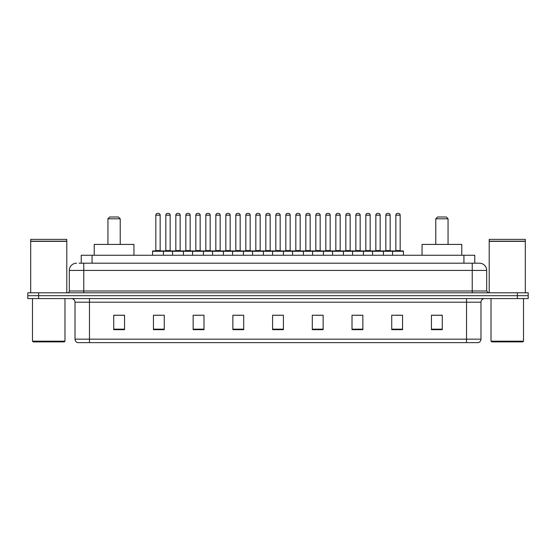 <?xml version="1.0" encoding="UTF-8"?>
<svg xmlns="http://www.w3.org/2000/svg" width="556" height="556" viewBox="0 0 556 556"><rect width="100%" height="100%" fill="white"/><g stroke="black" fill="none" stroke-linecap="round" stroke-linejoin="round"><path stroke-width="0.83" d="M79.07 263.196L83.761 263.196L79.07 263.196L81.239 263.196L81.239 255.253L474.761 255.253L474.761 263.196M76.54 263.196A7.221 7.221 0 0 0 69.319 270.418L69.319 290.996A1.807 1.807 0 0 1 67.512 292.803M486.681 270.418L83.761 270.418L83.761 263.196L479.46 263.196A7.221 7.221 0 0 1 486.681 270.418L486.681 290.996L488.488 292.803M38.628 292.803L27.8 292.803L27.8 295.688L38.628 295.688L27.8 295.688L27.8 298.579L38.628 298.579L38.628 295.688L517.372 295.688L38.628 295.688L38.628 292.803L517.372 292.803L517.372 295.688L528.2 295.688L517.372 295.688L517.372 298.579L38.628 298.579M528.2 292.803L528.2 295.688L528.2 292.803L517.372 292.803M479.348 263.196L476.93 263.196M478.195 342.628L77.805 342.628M77.625 342.628A3.607 3.607 0 0 1 75.025 339.16L89.467 339.16L89.467 342.628L466.533 342.628L466.533 339.16L480.975 339.16L480.975 302.193A3.607 3.607 0 0 1 484.589 298.579M75.025 339.16L75.025 302.193C74.81 299.997 73.607 298.794 71.411 298.579M442.27 329.666L442.27 315.224L431.442 315.224L431.442 329.666L442.27 329.666M402.558 329.666L402.558 315.224L391.73 315.224L391.73 329.666L402.558 329.666M362.846 329.666L362.846 315.224L352.011 315.224L352.011 329.666L362.846 329.666M323.133 329.666L323.133 315.224L312.298 315.224L312.298 329.666L323.133 329.666M124.558 329.666L124.558 315.224L113.73 315.224L113.73 329.666L124.558 329.666M164.27 329.666L164.27 315.224L153.442 315.224L153.442 329.666L164.27 329.666M203.989 329.666L203.989 315.224L193.154 315.224L193.154 329.666L203.989 329.666M243.702 329.666L243.702 315.224L232.867 315.224L232.867 329.666L243.702 329.666M283.414 329.666L283.414 315.224L272.586 315.224L272.586 329.666L283.414 329.666M528.2 298.579L528.2 295.688L528.2 298.579L517.372 298.579M466.533 342.628L478.09 342.628M355.298 315.294L360.712 315.294M395.302 315.294L400.716 315.294M235.292 315.294L240.706 315.294M195.288 315.294L200.702 315.294M155.284 315.294L160.698 315.294M315.294 315.294L320.708 315.294M275.289 315.294L280.71 315.294M124.558 315.294L113.73 315.294M442.27 315.294L431.442 315.294M64.267 341.905L33.214 341.905L32.491 341.182L64.989 341.182L64.267 341.905M32.491 298.579L32.491 341.182M64.989 298.579L64.989 341.182M30.691 241.353L66.789 241.353L30.691 241.353L30.691 292.803M66.789 241.353L66.789 292.803M66.609 241.172L30.872 241.172M66.789 240.991L66.789 239.372L30.691 239.372L30.691 240.991M107.947 218.793L120.228 218.793L118.421 216.986L109.754 216.986L107.947 218.793L107.947 244.425M120.228 218.793L120.228 244.425M133.947 255.253L133.947 244.425L94.228 244.425L94.228 255.253M435.772 218.793L448.053 218.793L446.246 216.986L437.579 216.986L435.772 218.793L435.772 244.425M448.053 218.793L448.053 244.425M461.772 255.253L461.772 244.425L422.053 244.425L422.053 255.253M522.786 341.905L491.733 341.905L491.011 341.182L523.509 341.182L522.786 341.905M491.011 298.579L491.011 341.182M523.509 298.579L523.509 341.182M489.21 241.353L525.309 241.353L489.21 241.353L489.21 292.803M525.309 241.353L525.309 292.803M525.128 241.172L489.391 241.172M525.309 240.991L525.309 239.372L489.21 239.372L489.21 240.991M392.592 255.253L392.592 251.284A0.361 0.361 0 0 1 392.953 250.923L403.065 250.923A0.361 0.361 0 0 1 403.427 251.284L152.573 251.284A0.361 0.361 0 0 1 152.935 250.923L163.047 250.923A0.361 0.361 0 0 1 163.408 251.284L163.408 255.253M160.156 250.561A0.361 0.361 0 0 0 160.517 250.923L155.465 250.923A0.361 0.361 0 0 0 155.826 250.561L160.156 250.561L160.156 215.179A1.807 1.807 0 0 0 158.349 213.372L157.633 213.372A1.807 1.807 0 0 0 155.826 215.179L155.826 250.561M152.573 251.284L152.573 255.253M172.575 255.253L172.575 251.284A0.361 0.361 0 0 1 172.937 250.923L183.049 250.923A0.361 0.361 0 0 1 183.41 251.284L183.41 255.253M180.158 215.179L175.828 215.179A1.807 1.807 0 0 1 177.628 213.372L178.351 213.372A1.807 1.807 0 0 1 180.158 215.179L180.158 250.561A0.361 0.361 0 0 0 180.519 250.923M175.828 215.179L175.828 250.561A0.361 0.361 0 0 1 175.467 250.923M192.578 255.253L192.578 251.284A0.361 0.361 0 0 1 192.939 250.923L203.051 250.923A0.361 0.361 0 0 1 203.413 251.284L203.413 255.253M200.16 215.179L195.83 215.179A1.807 1.807 0 0 1 197.63 213.372L198.353 213.372A1.807 1.807 0 0 1 200.16 215.179L200.16 250.561A0.361 0.361 0 0 0 200.521 250.923M195.83 215.179L195.83 250.561A0.361 0.361 0 0 1 195.469 250.923M212.58 255.253L212.58 251.284A0.361 0.361 0 0 1 212.941 250.923L223.053 250.923A0.361 0.361 0 0 1 223.408 251.284L223.408 255.253M220.162 215.179L215.832 215.179A1.807 1.807 0 0 1 217.632 213.372L218.355 213.372A1.807 1.807 0 0 1 220.162 215.179L220.162 250.561A0.361 0.361 0 0 0 220.523 250.923M215.832 215.179L215.832 250.561A0.361 0.361 0 0 1 215.471 250.923M232.582 255.253L232.582 251.284A0.361 0.361 0 0 1 232.943 250.923L243.048 250.923A0.361 0.361 0 0 1 243.41 251.284L243.41 255.253M240.164 215.179L235.827 215.179A1.807 1.807 0 0 1 237.634 213.372L238.357 213.372A1.807 1.807 0 0 1 240.164 215.179L240.164 250.561A0.361 0.361 0 0 0 240.526 250.923M235.827 215.179L235.827 250.561A0.361 0.361 0 0 1 235.473 250.923M252.584 255.253L252.584 251.284A0.361 0.361 0 0 1 252.945 250.923L263.051 250.923A0.361 0.361 0 0 1 263.412 251.284L263.412 255.253M260.166 215.179L255.829 215.179A1.807 1.807 0 0 1 257.636 213.372L258.359 213.372A1.807 1.807 0 0 1 260.166 215.179L260.166 250.561A0.361 0.361 0 0 0 260.528 250.923M255.829 215.179L255.829 250.561A0.361 0.361 0 0 1 255.468 250.923M272.586 255.253L272.586 251.284A0.361 0.361 0 0 1 272.947 250.923L283.053 250.923A0.361 0.361 0 0 1 283.414 251.284L283.414 255.253M280.168 215.179L275.832 215.179A1.807 1.807 0 0 1 277.639 213.372L278.361 213.372A1.807 1.807 0 0 1 280.168 215.179L280.168 250.561A0.361 0.361 0 0 0 280.53 250.923M275.832 215.179L275.832 250.561A0.361 0.361 0 0 1 275.47 250.923M292.588 255.253L292.588 251.284A0.361 0.361 0 0 1 292.949 250.923L303.055 250.923A0.361 0.361 0 0 1 303.416 251.284L303.416 255.253M300.17 215.179L295.834 215.179A1.807 1.807 0 0 1 297.641 213.372L298.363 213.372A1.807 1.807 0 0 1 300.17 215.179L300.17 250.561A0.361 0.361 0 0 0 300.532 250.923M295.834 215.179L295.834 250.561A0.361 0.361 0 0 1 295.472 250.923M312.59 255.253L312.59 251.284A0.361 0.361 0 0 1 312.952 250.923L323.057 250.923A0.361 0.361 0 0 1 323.418 251.284L323.418 255.253M320.173 215.179L315.836 215.179A1.807 1.807 0 0 1 317.643 213.372L318.366 213.372A1.807 1.807 0 0 1 320.173 215.179L320.173 250.561A0.361 0.361 0 0 0 320.527 250.923M315.836 215.179L315.836 250.561A0.361 0.361 0 0 1 315.474 250.923M332.592 255.253L332.592 251.284A0.361 0.361 0 0 1 332.947 250.923L343.059 250.923A0.361 0.361 0 0 1 343.42 251.284L343.42 255.253M340.168 215.179L335.838 215.179A1.807 1.807 0 0 1 337.645 213.372L338.368 213.372A1.807 1.807 0 0 1 340.168 215.179L340.168 250.561A0.361 0.361 0 0 0 340.529 250.923M335.838 215.179L335.838 250.561A0.361 0.361 0 0 1 335.476 250.923M352.587 255.253L352.587 251.284A0.361 0.361 0 0 1 352.949 250.923L363.061 250.923A0.361 0.361 0 0 1 363.422 251.284L363.422 255.253M360.17 215.179L355.84 215.179A1.807 1.807 0 0 1 357.647 213.372L358.37 213.372A1.807 1.807 0 0 1 360.17 215.179L360.17 250.561A0.361 0.361 0 0 0 360.531 250.923M355.84 215.179L355.84 250.561A0.361 0.361 0 0 1 355.479 250.923M372.589 255.253L372.589 251.284A0.361 0.361 0 0 1 372.951 250.923L383.063 250.923A0.361 0.361 0 0 1 383.425 251.284L383.425 255.253M380.172 215.179L375.842 215.179A1.807 1.807 0 0 1 377.649 213.372L378.372 213.372A1.807 1.807 0 0 1 380.172 215.179L380.172 250.561A0.361 0.361 0 0 0 380.533 250.923M375.842 215.179L375.842 250.561A0.361 0.361 0 0 1 375.481 250.923M400.174 215.179L395.844 215.179A1.807 1.807 0 0 1 397.651 213.372L398.367 213.372A1.807 1.807 0 0 1 400.174 215.179L400.174 250.561A0.361 0.361 0 0 0 400.535 250.923M395.844 215.179L395.844 250.561A0.361 0.361 0 0 1 395.483 250.923M403.427 251.284L403.427 255.253M173.048 250.923L162.936 250.923M165.827 215.179A1.807 1.807 0 0 1 167.627 213.372L168.35 213.372A1.807 1.807 0 0 1 170.157 215.179L165.827 215.179L165.827 250.561A0.361 0.361 0 0 1 165.466 250.923M170.157 215.179L170.157 250.561A0.361 0.361 0 0 0 170.518 250.923M193.05 250.923L182.938 250.923M185.829 215.179A1.807 1.807 0 0 1 187.629 213.372L188.352 213.372A1.807 1.807 0 0 1 190.159 215.179L185.829 215.179L185.829 250.561A0.361 0.361 0 0 1 185.468 250.923M190.159 215.179L190.159 250.561A0.361 0.361 0 0 0 190.52 250.923M213.052 250.923L202.94 250.923M205.831 215.179A1.807 1.807 0 0 1 207.631 213.372L208.354 213.372A1.807 1.807 0 0 1 210.161 215.179L205.831 215.179L205.831 250.561A0.361 0.361 0 0 1 205.47 250.923M210.161 215.179L210.161 250.561A0.361 0.361 0 0 0 210.522 250.923M233.047 250.923L222.942 250.923M225.833 215.179A1.807 1.807 0 0 1 227.633 213.372L228.356 213.372A1.807 1.807 0 0 1 230.163 215.179L225.833 215.179L225.833 250.561A0.361 0.361 0 0 1 225.472 250.923M230.163 215.179L230.163 250.561A0.361 0.361 0 0 0 230.525 250.923M253.049 250.923L242.944 250.923M245.828 215.179A1.807 1.807 0 0 1 247.635 213.372L248.358 213.372A1.807 1.807 0 0 1 250.165 215.179L245.828 215.179L245.828 250.561A0.361 0.361 0 0 1 245.467 250.923M250.165 215.179L250.165 250.561A0.361 0.361 0 0 0 250.527 250.923M273.052 250.923L262.946 250.923M265.831 215.179A1.807 1.807 0 0 1 267.638 213.372L268.36 213.372A1.807 1.807 0 0 1 270.167 215.179L265.831 215.179L265.831 250.561A0.361 0.361 0 0 1 265.469 250.923M270.167 215.179L270.167 250.561A0.361 0.361 0 0 0 270.529 250.923M293.054 250.923L282.948 250.923M285.833 215.179A1.807 1.807 0 0 1 287.64 213.372L288.362 213.372A1.807 1.807 0 0 1 290.169 215.179L285.833 215.179L285.833 250.561A0.361 0.361 0 0 1 285.471 250.923M290.169 215.179L290.169 250.561A0.361 0.361 0 0 0 290.531 250.923M313.056 250.923L302.95 250.923M305.835 215.179A1.807 1.807 0 0 1 307.642 213.372L308.365 213.372A1.807 1.807 0 0 1 310.172 215.179L305.835 215.179L305.835 250.561A0.361 0.361 0 0 1 305.473 250.923M310.172 215.179L310.172 250.561A0.361 0.361 0 0 0 310.533 250.923M333.058 250.923L322.953 250.923M325.837 215.179A1.807 1.807 0 0 1 327.644 213.372L328.367 213.372A1.807 1.807 0 0 1 330.167 215.179L325.837 215.179L325.837 250.561A0.361 0.361 0 0 1 325.475 250.923M330.167 215.179L330.167 250.561A0.361 0.361 0 0 0 330.528 250.923M353.06 250.923L342.948 250.923M345.839 215.179A1.807 1.807 0 0 1 347.646 213.372L348.369 213.372A1.807 1.807 0 0 1 350.169 215.179L345.839 215.179L345.839 250.561A0.361 0.361 0 0 1 345.478 250.923M350.169 215.179L350.169 250.561A0.361 0.361 0 0 0 350.53 250.923M373.062 250.923L362.95 250.923M365.841 215.179A1.807 1.807 0 0 1 367.648 213.372L368.371 213.372A1.807 1.807 0 0 1 370.171 215.179L365.841 215.179L365.841 250.561A0.361 0.361 0 0 1 365.48 250.923M370.171 215.179L370.171 250.561A0.361 0.361 0 0 0 370.532 250.923M393.064 250.923L382.952 250.923M385.843 215.179A1.807 1.807 0 0 1 387.65 213.372L388.373 213.372A1.807 1.807 0 0 1 390.173 215.179L385.843 215.179L385.843 250.561A0.361 0.361 0 0 1 385.482 250.923M390.173 215.179L390.173 250.561A0.361 0.361 0 0 0 390.534 250.923M92.074 263.196L92.074 255.253M463.926 263.196L463.926 255.253M83.761 292.803L83.761 270.418L69.319 270.418M69.319 290.996L486.681 290.996M472.239 263.196L472.239 292.803M466.533 298.579L466.533 302.193L75.025 302.193M480.975 302.193L466.533 302.193L466.533 339.16L89.467 339.16L89.467 298.579M283.414 329.166L272.586 329.166M243.702 329.166L232.867 329.166M203.989 329.166L193.154 329.166M164.27 329.166L153.442 329.166M124.558 329.166L113.73 329.166M323.133 329.166L312.298 329.166M362.846 329.166L352.011 329.166M402.558 329.166L391.73 329.166M442.27 329.166L431.442 329.166M160.156 215.179L155.826 215.179M175.828 250.561L180.158 250.561M195.83 250.561L200.16 250.561M215.832 250.561L220.162 250.561M235.827 250.561L240.164 250.561M255.829 250.561L260.166 250.561M275.832 250.561L280.168 250.561M295.834 250.561L300.17 250.561M315.836 250.561L320.173 250.561M335.838 250.561L340.168 250.561M355.84 250.561L360.17 250.561M375.842 250.561L380.172 250.561M395.844 250.561L400.174 250.561M165.827 250.561L170.157 250.561M185.829 250.561L190.159 250.561M205.831 250.561L210.161 250.561M225.833 250.561L230.163 250.561M245.828 250.561L250.165 250.561M265.831 250.561L270.167 250.561M285.833 250.561L290.169 250.561M305.835 250.561L310.172 250.561M325.837 250.561L330.167 250.561M345.839 250.561L350.169 250.561M365.841 250.561L370.171 250.561M385.843 250.561L390.173 250.561M478.375 342.628C480.009 342.044 480.877 340.891 480.975 339.16"/></g></svg>
